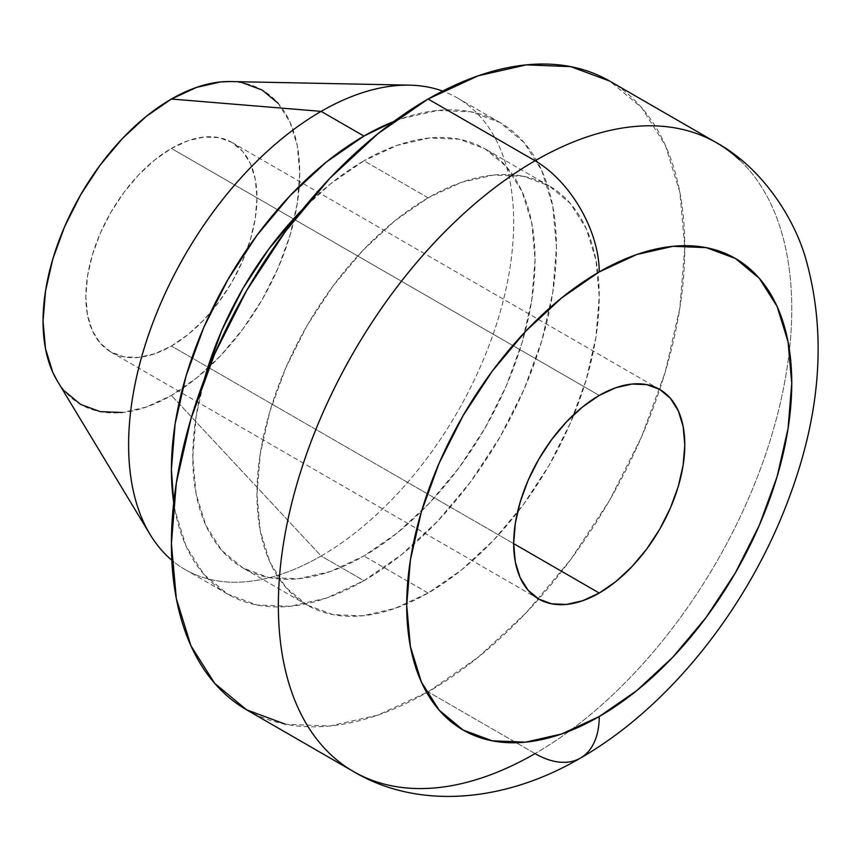 <?xml version="1.0" encoding="UTF-8"?>
<svg xmlns="http://www.w3.org/2000/svg" width="861" height="861" viewBox="0 0 861 861"><rect width="100%" height="100%" fill="white"/><g stroke="black" fill="none" stroke-linecap="round" stroke-linejoin="round"><path stroke-width="0.65" stroke-dasharray="4.3 3.23" d="M321.142 555.991A272.27 157.197 -60 0 1 171.813 560.21A272.27 157.197 120 0 0 185.007 569.476A272.27 157.197 120 0 0 321.142 555.991L363.923 580.691A272.27 157.197 -60 0 1 227.788 594.176A272.27 157.197 -60 0 1 173.718 502.566L175.095 510.767L186.051 546.143L203.842 574.309L227.788 594.176L256.965 604.971L290.243 606.305L326.362 598.104L363.923 580.691L401.484 554.732L437.603 521.228L470.881 481.471L500.058 436.979L524.005 389.463L541.795 340.762L552.751 292.729L556.454 247.225L552.751 205.994L541.795 170.618L524.005 142.452L500.058 122.585L470.881 111.779L437.603 110.456L401.484 118.657L393.692 121.562A272.27 157.197 -60 0 1 500.058 122.585A272.27 157.197 -60 0 1 541.795 340.762A272.27 157.197 -60 0 1 363.923 580.691L321.142 555.991A272.27 157.197 120 0 0 499.014 316.062A272.27 157.197 120 0 0 457.277 97.885A272.27 157.197 120 0 0 442.651 91.094A272.27 157.197 -60 0 1 502.544 303.406A272.27 157.197 -60 0 1 321.142 555.991L171.404 395.436L321.142 555.991M57.407 381.154A181.51 104.794 120 0 0 171.404 395.436A181.51 104.794 120 0 0 296.109 210.278A181.51 104.794 120 0 0 230.382 81.547M428.1 197.826L363.923 160.77A242.016 139.73 120 0 0 302.652 209.245L330.538 183.845L363.923 160.77L428.1 197.826L394.715 220.89L362.61 250.669L333.024 286.013L307.086 325.566L285.809 367.798L269.988 411.095L260.259 453.779L256.965 494.236L260.259 530.882L269.988 562.33L285.809 587.363L307.086 605.025A242.016 139.73 -60 0 1 269.988 411.095A242.016 139.73 -60 0 1 428.1 197.826A242.016 139.73 -60 0 1 549.103 185.836L523.176 176.236L493.59 175.052L461.485 182.349L428.1 197.826M428.1 593.035A242.016 139.73 -60 0 1 307.086 605.025L333.024 614.625L362.61 615.809L394.715 608.512L428.1 593.035L461.485 569.971L493.59 540.191L523.176 504.847L549.103 465.295L570.391 423.063L586.201 379.766L595.941 337.081L599.234 296.625L595.941 259.979L586.201 228.531L570.391 203.497L549.103 185.836A242.016 139.73 -60 0 1 586.201 379.766A242.016 139.73 -60 0 1 428.1 593.035L363.923 555.991L428.1 593.035M204.132 379.884A242.016 139.73 120 0 0 242.92 567.969A242.016 139.73 120 0 0 363.923 555.991A242.016 139.73 120 0 0 522.035 342.721A242.016 139.73 120 0 0 484.937 148.781A242.016 139.73 120 0 0 363.923 160.77L397.308 145.294L429.413 138.008L458.999 139.181L484.937 148.781L506.214 166.442L522.035 191.476L531.764 222.924L535.058 259.581L531.764 300.026L522.035 342.721L506.214 386.019L484.937 428.251L458.999 467.792L429.413 503.136L397.308 532.916L363.923 555.991L330.538 571.467L298.433 578.753L268.847 577.58L242.91 567.969L221.632 550.319L205.822 525.285L196.082 493.837L192.789 457.18L196.082 416.735L204.132 379.884M246.59 709.819A363.03 209.6 120 0 0 428.1 691.846L535.058 753.59A90.76 52.403 -120 0 0 580.432 758.089M171.404 346.036A121.014 69.87 120 0 0 250.454 239.401A121.014 69.87 120 0 0 231.9 142.431A121.014 69.87 120 0 0 171.404 148.426L599.234 395.425L171.404 148.426A121.014 69.87 120 0 0 92.342 255.06A121.014 69.87 120 0 0 110.897 352.02A121.014 69.87 120 0 0 171.404 346.036L513.662 543.635L171.404 346.036L188.096 334.498L204.143 319.603L218.942 301.931L231.9 282.16L242.544 261.044L250.454 239.401L255.319 218.048L256.965 197.826L255.319 179.497L250.454 163.773L242.544 151.256L231.9 142.431L218.942 137.631L204.143 137.039L188.096 140.687L171.404 148.426L154.711 159.963L138.653 174.848L123.866 192.52L110.897 212.29L100.253 233.406L92.342 255.06L87.478 276.403L85.831 296.625L87.478 314.954L92.342 330.678L100.253 343.195L110.897 352.02L123.866 356.82L138.653 357.412L154.711 353.774L171.404 346.036M716.567 142.786A363.03 209.6 -60 0 1 772.22 433.686A363.03 209.6 -60 0 1 535.058 753.59A363.03 209.6 120 0 0 765.063 455.996A363.03 209.6 120 0 0 739.308 159.715M535.058 753.59L428.1 691.846A363.03 209.6 120 0 0 665.262 371.941A363.03 209.6 120 0 0 609.61 81.042L641.542 107.528L665.262 145.078L679.867 192.251L684.796 247.225L679.867 307.904L665.262 371.941L641.542 436.882L609.61 500.23L570.714 559.553L526.329 612.569L478.178 657.234L428.1 691.846L378.022 715.06L329.86 725.995L285.486 724.23M278.114 103.277L289.974 122.047L297.282 145.638L299.746 173.126L297.282 203.465L289.974 235.483L278.114 267.954L262.153 299.628L242.705 329.289L220.513 355.797L196.437 378.13L171.404 395.436L146.359 407.038L122.284 412.505M64.683 391.174L57.687 381.617M230.931 81.558L242.705 82.828M227.788 594.176L185.007 569.476M307.086 605.025L242.92 567.969M231.9 142.431L659.741 389.441M110.897 352.02L538.728 599.03M549.103 185.836L484.937 148.781M500.058 122.585L457.277 97.885"/><path stroke-width="1.29" d="M409.621 85.153L230.382 81.547A181.51 104.794 120 0 0 171.404 99.026L321.142 111.37A272.27 157.197 -60 0 1 409.621 85.153A272.27 157.197 -60 0 1 442.651 91.094A272.27 157.197 120 0 0 321.142 111.37L363.923 136.07A272.27 157.197 -60 0 1 393.681 121.562L363.923 136.07L326.362 162.029L290.243 195.533L256.965 235.29L227.788 279.782L203.842 327.288L186.051 375.999L175.095 424.021L171.404 469.536L173.718 502.566A272.27 157.197 -60 0 1 363.923 136.07L321.142 111.37L171.404 99.026A181.51 104.794 120 0 0 57.407 381.154L150.148 534.563A272.27 157.197 -60 0 1 321.142 111.37A272.27 157.197 120 0 0 147.274 338.599A272.27 157.197 120 0 0 171.813 560.21A272.27 157.197 -60 0 1 150.148 534.563M302.652 209.245A242.016 139.73 120 0 0 204.132 379.884L221.632 330.742L242.91 288.51L268.847 248.969L302.652 209.245M739.308 159.715A363.03 209.6 120 0 0 535.058 160.77L428.1 99.015A363.03 209.6 120 0 0 190.938 418.92A363.03 209.6 120 0 0 246.59 709.819L214.658 683.333L190.938 645.782L176.333 598.61L171.404 543.635L176.333 482.956L190.938 418.92L214.658 353.979L246.59 290.631L285.486 231.308L329.86 178.292L378.022 133.627L428.1 99.015L535.058 160.77A363.03 209.6 120 0 0 305.052 458.364A363.03 209.6 120 0 0 330.807 754.645A363.03 209.6 120 0 0 535.058 753.59A363.03 209.6 -60 0 1 353.548 771.574A363.03 209.6 -60 0 1 297.895 480.675A363.03 209.6 -60 0 1 535.058 160.77A90.76 52.403 60 0 1 599.234 271.925A90.76 52.403 -120 0 0 535.058 160.77A363.03 209.6 -60 0 1 716.567 142.786L609.61 81.042A363.03 209.6 120 0 0 428.1 99.015L478.178 75.8L526.329 64.866L570.714 66.631L609.61 81.042M285.486 724.23L246.59 709.819L353.548 771.574C417.284 809.555 503.631 803.141 580.432 758.089A90.76 52.403 -120 0 0 599.234 716.546A272.27 157.197 -60 0 1 406.704 605.391A272.27 157.197 -60 0 1 599.234 271.925L561.673 297.884L525.554 331.377L492.266 371.145L463.1 415.637L439.153 463.143L421.363 511.854L410.406 559.876L406.704 605.391L410.406 646.622L421.363 681.998L439.153 710.164L463.1 730.031L492.266 740.826L525.554 742.16L561.673 733.959L599.234 716.546L636.796 690.587L672.904 657.083L706.192 617.326L735.369 572.834L759.305 525.318L777.106 476.617L788.052 428.584L791.754 383.08L788.052 341.849L777.106 306.462L759.305 278.307L735.369 258.44L706.192 247.634L672.904 246.311L636.796 254.512L599.234 271.925A272.27 157.197 -60 0 1 791.754 383.08A272.27 157.197 -60 0 1 599.234 716.546A90.76 52.403 60 0 1 580.432 758.089A90.76 52.403 60 0 1 535.058 753.59M599.234 593.035L513.662 543.635L599.234 593.035A121.014 69.87 -60 0 1 538.728 599.03A121.014 69.87 -60 0 1 520.184 502.06A121.014 69.87 -60 0 1 599.234 395.425A121.014 69.87 -60 0 1 659.741 389.441A121.014 69.87 -60 0 1 678.285 486.4A121.014 69.87 -60 0 1 599.234 593.035L582.542 600.774L566.484 604.422L551.697 603.83L538.728 599.03L528.084 590.205L520.184 577.688L515.308 561.964L513.662 543.635L515.308 523.413L520.184 502.06L528.084 480.416L538.728 459.3L551.697 439.53L566.484 421.858L582.542 406.962L599.234 395.425L615.927 387.687L631.974 384.049L646.772 384.63L659.741 389.441L670.375 398.266L678.285 410.783L683.15 426.507L684.796 444.836L683.15 465.058L678.285 486.4L670.375 508.055L659.741 529.171L646.772 548.941L631.974 566.613L615.927 581.498L599.234 593.035M122.284 412.505L100.091 411.623L80.643 404.422L64.683 391.174M57.687 381.617L52.822 372.404L45.515 348.823L43.05 321.325L45.515 290.986L52.822 258.967L64.683 226.497L80.643 194.823L100.091 165.161L122.284 138.664L146.359 116.321L171.404 99.026L196.437 87.413L220.513 81.946L230.931 81.558M242.705 82.828L262.153 90.028L278.114 103.277M580.432 758.089C669.901 706.838 748.995 606.241 789.02 498.024C820.996 412.763 826.635 333.164 805.918 259.226C793.917 216.95 761.35 167.303 716.567 142.786"/></g></svg>
